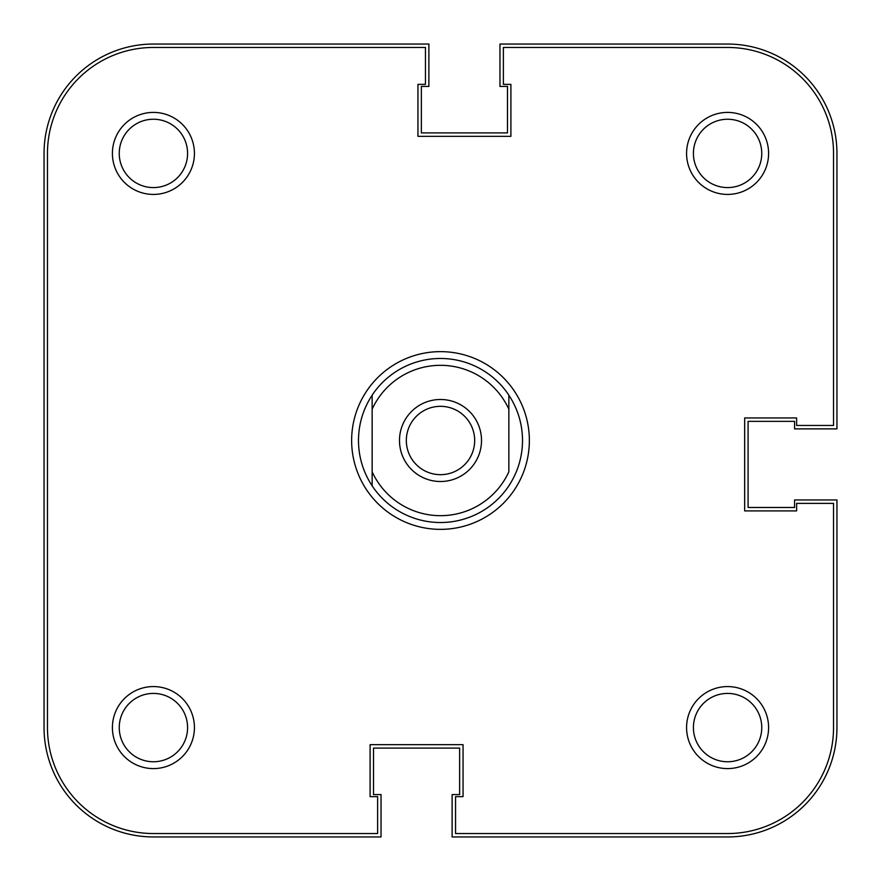 <?xml version="1.0" encoding="UTF-8"?>
<svg xmlns="http://www.w3.org/2000/svg" width="881" height="881" viewBox="0 0 881 881"><rect width="100%" height="100%" fill="white"/><g stroke="black" fill="none" stroke-linecap="round" stroke-linejoin="round"><path stroke-width="1.32" d="M44.05 153.415L44.05 727.585A109.365 109.365 0 0 0 153.415 836.95L381.033 836.95L381.033 794.574L373.511 794.574L373.511 748.09L459.64 748.09L459.64 794.574L452.118 794.574L452.118 836.95L727.585 836.95A109.365 109.365 0 0 0 836.95 727.585L836.95 499.968L794.574 499.968L794.574 507.489L748.09 507.489L748.09 421.36L794.574 421.36L794.574 428.882L836.95 428.882L836.95 153.415A109.365 109.365 0 0 0 727.585 44.05L499.968 44.05L499.968 86.426L507.489 86.426L507.489 132.91L421.36 132.91L421.36 86.426L428.882 86.426L428.882 44.05L153.415 44.05A109.365 109.365 0 0 0 44.05 153.415M194.426 727.585A41.011 41.011 0 0 1 153.415 768.595A41.011 41.011 0 0 1 112.405 727.585A41.011 41.011 0 0 1 153.415 686.574A41.011 41.011 0 0 1 194.426 727.585M119.243 727.585A34.172 34.172 0 0 0 153.415 761.757A34.172 34.172 0 0 0 187.587 727.585A34.172 34.172 0 0 0 153.415 693.413A34.172 34.172 0 0 0 119.243 727.585M194.426 153.415A41.011 41.011 0 0 1 153.415 194.426A41.011 41.011 0 0 1 112.405 153.415A41.011 41.011 0 0 1 153.415 112.405A41.011 41.011 0 0 1 194.426 153.415M119.243 153.415A34.172 34.172 0 0 0 153.415 187.587A34.172 34.172 0 0 0 187.587 153.415A34.172 34.172 0 0 0 153.415 119.243A34.172 34.172 0 0 0 119.243 153.415M768.595 153.415A41.011 41.011 0 0 1 727.585 194.426A41.011 41.011 0 0 1 686.574 153.415A41.011 41.011 0 0 1 727.585 112.405A41.011 41.011 0 0 1 768.595 153.415M693.413 153.415A34.172 34.172 0 0 0 727.585 187.587A34.172 34.172 0 0 0 761.757 153.415A34.172 34.172 0 0 0 727.585 119.243A34.172 34.172 0 0 0 693.413 153.415M768.595 727.585A41.011 41.011 0 0 1 727.585 768.595A41.011 41.011 0 0 1 686.574 727.585A41.011 41.011 0 0 1 727.585 686.574A41.011 41.011 0 0 1 768.595 727.585M693.413 727.585A34.172 34.172 0 0 0 727.585 761.757A34.172 34.172 0 0 0 761.757 727.585A34.172 34.172 0 0 0 727.585 693.413A34.172 34.172 0 0 0 693.413 727.585M529.36 440.5A88.86 88.86 0 0 1 440.5 529.36A88.86 88.86 0 0 1 351.64 440.5A88.86 88.86 0 0 1 440.5 351.64A88.86 88.86 0 0 1 529.36 440.5M833.536 727.585L833.536 503.381L796.622 503.381L796.622 510.903L744.676 510.903L744.676 417.946L796.622 417.946L796.622 425.457L833.536 425.457L833.536 153.415A105.951 105.951 0 0 0 727.585 47.464L503.381 47.464L503.381 84.378L510.903 84.378L510.903 136.324L417.946 136.324L417.946 84.378L425.457 84.378L425.457 47.464L153.415 47.464A105.951 105.951 0 0 0 47.464 153.415L47.464 727.585A105.951 105.951 0 0 0 153.415 833.536L377.619 833.536L377.619 796.622L370.097 796.622L370.097 744.676L463.054 744.676L463.054 796.622L455.543 796.622L455.543 833.536L727.585 833.536A105.951 105.951 0 0 0 833.536 727.585M440.5 481.511A41.011 41.011 0 0 1 399.489 440.5A41.011 41.011 0 0 1 440.5 399.489A41.011 41.011 0 0 1 481.511 440.5A41.011 41.011 0 0 1 440.5 481.511M440.5 406.328A34.172 34.172 0 0 0 406.328 440.5A34.172 34.172 0 0 0 440.5 474.672A34.172 34.172 0 0 0 474.672 440.5A34.172 34.172 0 0 0 440.5 406.328M522.521 440.5C522.411 456.953 517.852 472.062 508.855 485.838A82.021 82.021 0 0 1 372.145 485.838L372.145 471.82A75.193 75.193 0 0 0 508.855 471.82L508.855 409.18A75.193 75.193 0 0 0 372.145 409.18L372.145 485.838C363.148 472.062 358.589 456.953 358.479 440.5C358.589 424.047 363.148 408.938 372.145 395.162A82.021 82.021 0 0 1 508.855 395.162C517.852 408.938 522.411 424.047 522.521 440.5M508.855 395.162L508.855 409.18L508.855 395.162M372.145 409.18L372.145 395.162L372.145 409.18"/></g></svg>
